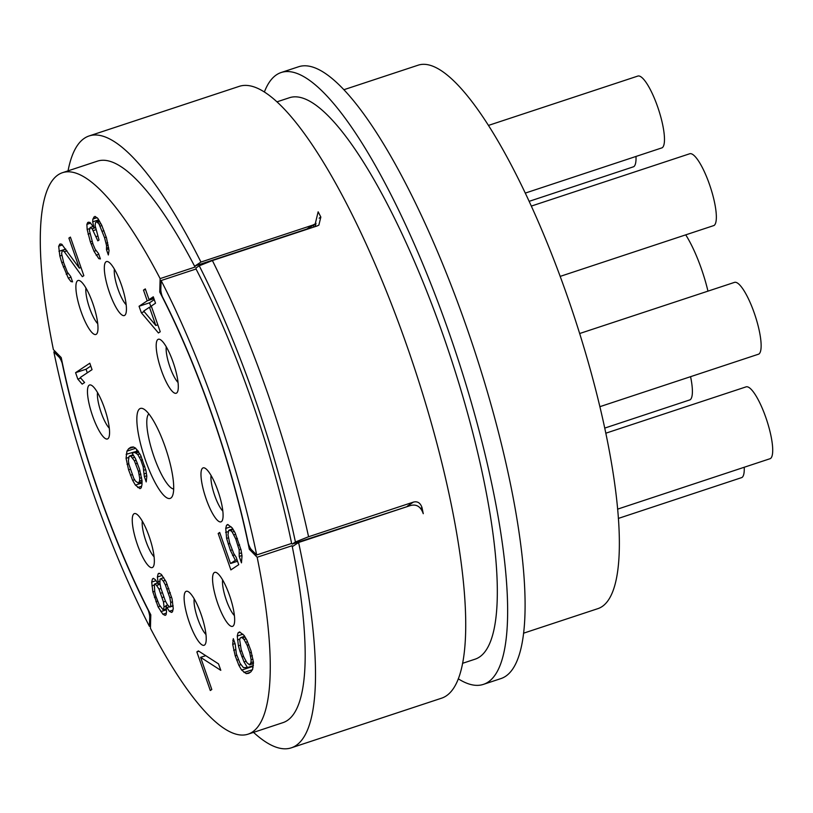 <?xml version="1.0" encoding="UTF-8"?>
<svg xmlns="http://www.w3.org/2000/svg" width="813" height="813" viewBox="0 0 813 813"><rect width="100%" height="100%" fill="white"/><g stroke="black" fill="none" stroke-linecap="round" stroke-linejoin="round"><path stroke-width="1.22" d="M312.7 225.13L306.847 229.032L195.079 265.942L200.943 262.05L312.7 225.13L315.22 223.91L318.147 211.817A322.212 77.946 71.7 0 1 320.84 217.051L318.859 225.13L317.172 225.943L212.396 260.556A322.212 77.946 71.7 0 1 308.574 536.743L295.424 541.976A310.84 75.203 -108.3 0 0 199.246 265.79L212.396 260.556M410.057 505.666L292.274 544.08L291.623 543.43L256.695 554.964L251.461 549.72A7.581 1.829 -108.3 0 1 248.382 543.734A273.686 66.209 71.7 0 0 162.295 296.521A7.581 1.829 -108.3 0 1 160.822 289.458L161.126 280.536L196.055 269.001L196.085 267.894L199.246 265.79M407.526 506.011L413.35 502.129C417.435 501.021 420.321 502.82 421.988 507.525A322.212 77.946 71.7 0 1 423.268 513.694C420.778 506.59 416.469 503.887 410.362 505.574L298.595 542.484L292.741 546.387L292.091 545.716L257.162 557.251L249.327 549.273A272.934 66.026 -108.3 0 0 159.755 292.05L161.004 291.643M413.35 502.129L308.574 536.743M292.274 544.08L295.424 541.976M196.055 269.001A295.678 71.534 71.7 0 1 291.623 543.43M256.695 554.964A295.678 71.534 -108.3 0 0 161.126 280.536M316.003 223.341L315.231 226.583L315.312 223.849M253.524 732.361A322.212 77.946 -108.3 0 0 291.257 747.848A322.212 77.946 -108.3 0 0 298.595 542.484M200.943 262.05A322.212 77.946 -108.3 0 0 89.135 135.944L239.317 86.33A322.212 77.946 71.7 0 1 414.396 367.842A322.212 77.946 71.7 0 1 441.439 698.235L291.257 747.848M89.135 135.944A322.212 77.946 -108.3 0 0 68.048 170.852M306.836 229.357L315.22 223.91M195.079 265.942L195.049 267.071L160.131 278.605L159.755 292.05M250.729 548.805L249.327 549.273M160.131 278.605A295.678 71.534 -108.3 0 0 62.54 172.671A295.678 71.534 -108.3 0 0 53.384 349.61L61.229 357.588A272.934 66.026 -108.3 0 0 150.801 614.811L150.425 628.256A295.678 71.534 -108.3 0 0 248.016 734.19L282.934 722.645A295.678 71.534 -108.3 0 0 292.091 545.716M150.486 625.969L149.419 626.325L149.724 617.392A7.581 1.829 -108.3 0 0 148.251 610.339A273.686 66.209 71.7 0 1 62.164 363.126A7.581 1.829 -108.3 0 0 59.095 357.141L60.365 356.714M55.203 351.45L53.851 351.897A295.678 71.534 -108.3 0 0 149.419 626.325M53.851 351.897L59.095 357.141M462.526 663.327L475.026 659.201A295.678 71.534 71.7 0 0 443.918 337.446A295.678 71.534 -108.3 0 0 289.55 97.692L277.05 101.818M458.258 678.794A322.212 77.946 -108.3 0 0 483.349 684.394A322.212 77.946 -108.3 0 0 456.306 353.99A322.212 77.946 -108.3 0 0 281.227 72.489A322.212 77.946 -108.3 0 0 264.408 91.93M281.227 72.489L298.686 66.727A322.212 77.946 71.7 0 1 473.766 348.228A322.212 77.946 71.7 0 1 500.808 678.621L483.349 684.394M523.521 633.205L597.789 608.673A286.196 69.237 71.7 0 0 567.667 297.233A286.196 69.237 -108.3 0 0 418.248 65.152L343.99 89.684M604.699 428.105L690.095 399.813A37.906 9.167 71.7 0 0 690.562 376.643M618.337 518.43L741.964 477.505A37.906 9.167 71.7 0 0 744.22 467.241M617.585 509.151L770.409 458.593A37.906 9.167 71.7 0 0 765.866 417.608A37.906 9.167 -108.3 0 0 746.08 386.866L605.776 433.217M599.842 406.693L758.834 354.092A37.906 9.167 71.7 0 0 754.291 313.107A37.906 9.167 -108.3 0 0 734.505 282.375L579.649 333.523M560.187 276.39L714.048 225.486A37.906 9.167 71.7 0 0 709.505 184.5A37.906 9.167 -108.3 0 0 689.719 153.759L531.356 206.075M525.32 193.077L662.178 147.783A37.906 9.167 71.7 0 0 657.636 106.808A37.906 9.167 -108.3 0 0 637.839 76.066L488.511 125.395M529.182 201.329L633.734 166.706A37.906 9.167 71.7 0 0 635.99 156.431M685.715 234.835A56.859 13.76 71.7 0 1 701.477 269.042A56.859 13.76 -108.3 0 1 707.96 291.135M195.049 267.071A295.678 71.534 -108.3 0 0 97.458 161.137L62.54 172.671M248.016 734.19A295.678 71.534 -108.3 0 0 257.162 557.251M133.972 513.806A28.435 6.88 -108.3 0 0 137.377 544.537A28.435 6.88 -108.3 0 0 152.631 567.393A28.435 6.88 -108.3 0 0 153.566 566.204A28.435 6.88 -108.3 0 0 149.826 538.44A28.435 6.88 -108.3 0 0 136.289 513.918A28.435 6.88 -108.3 0 0 133.972 513.806M185.842 591.498A28.435 6.88 -108.3 0 0 189.246 622.23A28.435 6.88 -108.3 0 0 204.5 645.085A28.435 6.88 -108.3 0 0 205.435 643.896A28.435 6.88 -108.3 0 0 201.705 616.132A28.435 6.88 -108.3 0 0 188.159 591.61A28.435 6.88 -108.3 0 0 185.842 591.498M214.286 572.576A28.435 6.88 -108.3 0 0 217.691 603.317A28.435 6.88 -108.3 0 0 232.945 626.162A28.435 6.88 -108.3 0 0 233.88 624.973A28.435 6.88 -108.3 0 0 230.14 597.209A28.435 6.88 -108.3 0 0 216.604 572.687A28.435 6.88 -108.3 0 0 214.286 572.576M202.701 468.075A28.435 6.88 -108.3 0 0 206.106 498.816A28.435 6.88 -108.3 0 0 221.37 521.661A28.435 6.88 -108.3 0 0 222.305 520.483A28.435 6.88 -108.3 0 0 218.565 492.719A28.435 6.88 -108.3 0 0 205.028 468.197A28.435 6.88 -108.3 0 0 202.701 468.075M157.915 339.468A28.435 6.88 -108.3 0 0 161.32 370.21A28.435 6.88 -108.3 0 0 176.584 393.055A28.435 6.88 -108.3 0 0 177.519 391.866A28.435 6.88 -108.3 0 0 173.779 364.112A28.435 6.88 -108.3 0 0 160.242 339.58A28.435 6.88 -108.3 0 0 157.915 339.468M106.046 261.776A28.435 6.88 -108.3 0 0 109.45 292.507A28.435 6.88 -108.3 0 0 124.714 315.363A28.435 6.88 -108.3 0 0 125.639 314.174A28.435 6.88 -108.3 0 0 121.909 286.41A28.435 6.88 -108.3 0 0 108.373 261.888A28.435 6.88 -108.3 0 0 106.046 261.776M77.611 280.698A28.435 6.88 -108.3 0 0 81.015 311.43A28.435 6.88 -108.3 0 0 96.269 334.285A28.435 6.88 -108.3 0 0 97.204 333.096A28.435 6.88 -108.3 0 0 93.465 305.332A28.435 6.88 -108.3 0 0 79.928 280.81A28.435 6.88 -108.3 0 0 77.611 280.698M89.186 385.189A28.435 6.88 -108.3 0 0 92.591 415.931A28.435 6.88 -108.3 0 0 107.844 438.776A28.435 6.88 -108.3 0 0 108.779 437.597A28.435 6.88 -108.3 0 0 105.04 409.833A28.435 6.88 -108.3 0 0 91.503 385.311A28.435 6.88 -108.3 0 0 89.186 385.189M139.724 408.776A47.388 11.463 -108.3 0 0 145.395 459.995A47.388 11.463 -108.3 0 0 170.821 498.084A47.388 11.463 -108.3 0 0 172.386 496.103A47.388 11.463 -108.3 0 0 166.157 449.833A47.388 11.463 -108.3 0 0 143.596 408.959A47.388 11.463 -108.3 0 0 139.724 408.776M89.806 363.218L75.579 372.679L77.824 379.112L82.174 384.132L84.603 382.527L80.243 377.506L92.042 369.651L89.806 363.218M82.326 276.674L83.841 275.668L70.396 237.091L68.892 238.097L79.339 268.107L61.697 244.195L60.111 243.93L58.668 246.207L59.837 255.993L61.778 262.629L68.282 278.097L70.985 281.583L72.57 281.847L70.701 276.491L67.327 272.131L63.668 262.69L61.585 253.514L62.357 250.363L64.308 251.705L82.326 276.674M97.834 218.402L94.908 216.39L92.855 219.073L92.692 221.817L93.952 227.579L89.897 222.356L87.713 222.498L86.879 224.368L87.154 229.459L90.355 241.857L94.013 251.298L98.82 258.666L100.406 258.93L98.536 253.575L95.151 249.225L92.987 244.063L89.42 230.597L90.182 227.447L92.143 228.788L97.824 240.841L99.034 240.038L95.091 225.506L95.558 222.549L96.767 221.746L99.095 224.154L104.552 237.691L106.564 245.597L106.473 249.611L108.342 254.977L109.033 250.546L106.442 237.752L101.666 225.099L97.834 218.402M141.299 312.69L158.423 332.974L160.242 331.765L151.279 306.044L155.517 303.229L153.281 296.796L149.043 299.621L145.314 288.9L143.495 290.109L147.224 300.82L139.053 306.257L141.299 312.69L144.247 311.714M236.126 557.169L233.717 553.49L229.683 542.972L227.986 534.863L228.677 530.442L230.567 530.513L232.213 532.048L235.74 538.948L239.164 549.862L239.215 556.427L241.461 562.86L242.01 555.889L241.055 549.934L235.079 532.779L232.305 528.023L227.721 524.476L226.512 525.289L225.74 528.44L226.614 538.419L230.414 550.411L235.353 560.32L230.516 563.541L219.693 532.464L218.179 533.47L230.872 569.903L238.737 564.669L236.126 557.169M237.254 636.061L238.422 645.837L239.987 651.396L244.022 661.914L247.477 667.544L243.402 667.605L240.018 663.256L236.359 653.815L235.191 644.028L233.321 638.672L232.701 644.374L235.221 655.888L238.88 665.339L241.654 670.095L246.248 673.642L248.737 673.296L250.851 671.894L252.599 669.414L253.453 662.239L250.932 650.715L246.898 640.207L244.124 635.451L239.53 631.904L238.026 632.91L237.254 636.061L242.904 634.191M198.372 650.918L196.858 651.924L210.293 690.511L211.807 689.505L200.608 657.351L220.79 670.329L218.545 663.906L198.372 650.918M165.872 605.665L169.317 611.285L171.573 612.423L172.488 611.823L173.25 608.673L172.082 598.886L166.106 581.742L161.309 574.374L159.053 573.236L158.139 573.846L157.376 576.996L158.403 584.232L155.334 579.679L153.372 578.338L152.468 578.937L151.696 582.088L152.864 591.874L158.098 606.874L162.895 614.242L165.151 615.38L166.065 614.77L166.523 611.823L165.872 605.665L167.752 605.045M146.208 481.906L146.828 476.205L145.873 470.249L140.649 455.239L135.537 448.075L133.281 446.937L130.791 447.272L128.667 448.685L126.93 451.164L126.066 458.339L128.596 469.863L132.631 480.371L135.405 485.127L139.988 488.674L141.198 487.871L141.97 484.721L142.062 480.707L139.531 469.182L135.497 458.664L132.052 453.034L134.846 452.495L137.783 454.508L140.923 460.331L143.169 466.764L144.338 476.55L146.208 481.906M142.316 521.143A20.853 5.041 -108.3 0 0 145.497 539.873A20.853 5.041 -108.3 0 0 154.094 556.803M194.185 598.846A20.853 5.041 -108.3 0 0 197.366 617.565A20.853 5.041 -108.3 0 0 205.963 634.506M222.63 579.923A20.853 5.041 -108.3 0 0 225.811 598.642A20.853 5.041 -108.3 0 0 234.408 615.583M211.055 475.422A20.853 5.041 -108.3 0 0 214.236 494.152A20.853 5.041 -108.3 0 0 222.833 511.082M166.269 346.816A20.853 5.041 -108.3 0 0 169.45 365.535A20.853 5.041 -108.3 0 0 178.047 382.476M114.389 269.123A20.853 5.041 -108.3 0 0 117.58 287.843A20.853 5.041 -108.3 0 0 126.178 304.784M85.954 288.036A20.853 5.041 -108.3 0 0 89.135 306.765A20.853 5.041 -108.3 0 0 97.733 323.696M97.53 392.537A20.853 5.041 -108.3 0 0 100.71 411.266A20.853 5.041 -108.3 0 0 109.308 428.197M148.85 413.878A39.807 9.634 -108.3 0 0 153.118 454.142A39.807 9.634 -108.3 0 0 173.677 489.02M90.792 366.074L86.056 369.224L87.306 372.801M75.579 372.679L86.056 369.224M77.824 379.112L80.792 378.136M64.308 251.705L66.981 250.821M62.357 250.363L65.833 249.215M70.985 281.583L72.327 281.135M68.282 278.097L70.955 277.213M66.188 274.215L68.19 273.554M63.272 266.908L64.938 266.359M61.778 262.629L63.485 262.06M59.837 255.993L61.849 255.333M58.953 251.298L65.731 249.063M58.668 246.207L62.499 244.947M59.512 244.337L60.518 244.002M79.339 268.107L81.005 267.548M68.892 238.097L70.558 237.538M106.473 249.611L108.79 248.849M106.706 248.138L108.607 247.508M106.564 245.597L108.17 245.069M106.117 243.25L107.723 242.721M104.552 237.691L106.229 237.132M102.316 231.258L103.983 230.709M100.151 226.105L101.859 225.536M99.095 224.154L100.842 223.585M97.743 222.416L99.836 221.725M96.767 221.746L99.369 220.892M96.33 236.553L97.672 236.116M93.495 230.526L95.802 229.764M92.143 228.788L95.406 227.711M90.182 227.447L93.221 226.451M98.82 258.666L100.151 258.229M96.117 255.18L98.79 254.296M94.013 251.298L96.025 250.638M91.097 244.002L92.773 243.443M90.355 241.857L92.021 241.298M88.048 234.154L89.837 233.555M87.154 229.459L89.532 228.677M86.879 224.368L90.7 223.108M87.713 222.498L88.719 222.162M93.952 227.579L95.324 227.132M92.692 221.817L98.719 219.825M92.855 219.073L97.072 217.681M93.688 217.193L95.487 216.604M139.053 306.257L149.531 302.802L150.913 306.775M147.224 300.82L153.911 298.615M154.267 299.651L149.531 302.802M143.495 290.109L145.497 289.448M149.043 299.621L153.718 298.076M155.811 325.474L143.718 311.084L149.46 307.253L155.811 325.474L157.813 324.814M149.46 307.253L151.472 306.592M218.179 533.47L219.845 532.911M230.516 563.541L237.528 561.224M235.353 560.32L237.03 559.771M232.579 555.564L234.632 554.893M230.414 550.411L232.122 549.842M228.168 543.978L229.845 543.43M226.614 538.419L228.402 537.83M225.648 532.454L228.321 531.58M225.74 528.44L231.014 526.692M226.512 525.289L228.209 524.72M239.215 556.427L241.949 555.523M239.683 553.48L241.522 552.87M239.164 549.862L240.872 549.303M237.975 545.381L239.622 544.832M235.74 538.948L237.406 538.399M233.941 534.863L235.709 534.273M232.213 532.048L234.256 531.377M230.567 530.513L233.24 529.629M229.286 530.035L232.803 528.877M237.467 639.872L239.865 639.079M238.026 632.91L240.14 632.209M246.248 673.642L250.18 672.341M243.981 672.503L252.376 669.729M241.654 670.095L252.132 666.63L253.046 667.575M238.88 665.339L240.892 664.668M236.715 660.176L238.382 659.628M235.221 655.888L236.888 655.339M233.656 650.329L235.445 649.739M232.701 644.374L235.038 643.601M232.782 640.349L233.788 640.014M246.867 667.94L253.371 665.796M247.477 667.544L253.382 665.593M244.022 661.914L246.034 661.254M241.857 656.762L243.524 656.203M239.987 651.396L241.664 650.847M238.422 645.837L240.221 645.248M239.652 639.74L240.191 638.063L241.095 637.463L242.376 637.931L244.032 639.465L247.182 645.298L249.794 652.798L251.126 659.831L250.963 662.575L249.52 664.861L246.888 662.646L243.737 656.823L241.126 649.323L239.652 639.74M241.095 637.463L244.622 636.294M242.376 637.931L245.059 637.046M244.032 639.465L246.075 638.794M245.76 642.28L247.528 641.701M247.182 645.298L248.808 644.76M249.794 652.798L251.369 652.28M250.607 656.213L252.315 655.644M251.126 659.831L252.965 659.221M250.963 662.575L253.382 661.782M250.424 664.251L253.432 663.266M249.52 664.861L253.422 663.571M196.858 651.924L198.89 651.254M200.608 657.351L205.74 655.654M166.919 607.606L169.429 606.772M162.895 614.242L166.319 613.114M160.862 611.63L166.411 609.801M158.098 606.874L160.141 606.193M155.923 601.722L157.631 601.153M154.429 597.433L156.106 596.874M152.864 591.874L154.673 591.275M151.909 585.909L154.277 585.126M151.696 582.088L156.076 580.645M152.468 578.937L153.667 578.541M158.403 584.232L160.009 583.693M157.966 581.884L159.968 581.224M157.376 576.996L162.122 575.421M158.139 573.846L159.419 573.419M169.317 611.285L172.905 610.106M169.826 597.748L170.71 602.443L170.618 606.457L169.714 607.067L167.387 604.659L165.283 600.777L160.801 587.911L159.917 583.226L160.009 579.202L160.913 578.602L163.25 581.01L165.344 584.893L169.826 597.748L171.594 597.169M168.637 593.266L170.303 592.707M170.71 602.443L172.559 601.833M170.618 606.457L173.088 605.644M169.714 607.067L173.098 605.949M160.913 578.602L163.738 577.667M163.25 581.01L165.293 580.33M165.344 584.893L167.183 584.283M167.143 588.978L168.809 588.429M155.944 596.427L154.755 591.935L154.328 584.303L154.937 583.897L156.594 585.431L158.992 589.12L163.474 601.976L164.053 606.874L163.291 610.024L159.236 604.801L155.944 596.427M154.937 583.897L157.732 582.972M156.594 585.431L160.12 584.273M158.992 589.12L160.954 588.47M160.781 593.205L162.122 592.758M162.275 597.494L163.647 597.037M163.474 601.976L165.567 601.285M164.053 606.874L165.974 606.234M163.891 609.618L166.36 608.805M163.291 610.024L166.37 608.998M144.338 476.55L146.757 475.747M144.501 473.796L146.34 473.186M143.982 470.178L145.69 469.619M143.169 466.764L144.744 466.245M140.923 460.331L142.56 459.792M139.501 457.323L141.269 456.733M137.783 454.508L139.826 453.837M136.127 452.963L138.799 452.079M134.846 452.495L138.362 451.337M132.661 452.638L138.078 450.849M137.732 487.536L141.594 486.265M135.405 485.127L142.011 482.952M132.631 480.371L134.633 479.711M130.456 475.219L132.133 474.67M128.596 469.863L130.263 469.304M127.031 464.304L128.82 463.705M126.066 458.339L128.739 457.455M126.157 454.315L136.625 451.327M126.93 451.164L135.72 448.258M136.96 449.538L136.635 450.859M128.667 448.685L133.545 447.079M130.984 456.388L134.358 460.737L138.393 471.255L139.724 478.288L139.562 481.042L138.423 483.115L135.497 481.113L133.769 478.298L128.911 464.365L128.403 460.747L129.094 456.327L133.576 455.534M129.704 455.92L133.129 454.792M132.641 457.932L134.643 457.262M134.358 460.737L136.127 460.158M135.781 463.756L137.417 463.217M138.393 471.255L139.978 470.737M139.216 474.67L140.923 474.111M139.724 478.288L141.574 477.678M139.562 481.042L141.98 480.239M139.033 482.719L142.031 481.723M138.423 483.115L142.031 481.926M320.84 217.051L319.133 218.179M420.697 508.389L421.988 507.525M150.73 617.067L149.724 617.392M313.615 227.122L313.676 224.937"/></g></svg>
